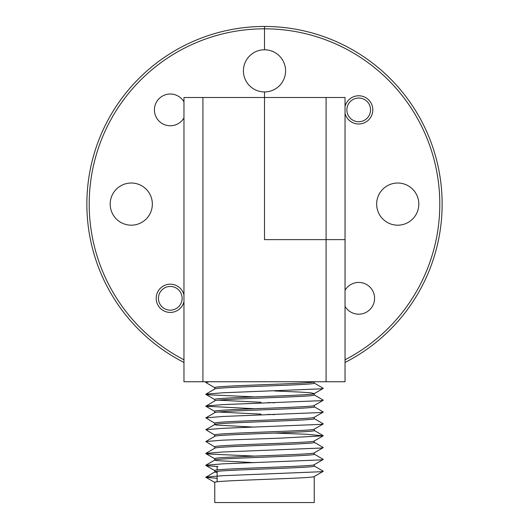 <?xml version="1.0" encoding="UTF-8"?>
<svg xmlns="http://www.w3.org/2000/svg" width="529" height="529" viewBox="0 0 529 529"><rect width="100%" height="100%" fill="white"/><g stroke="black" fill="none" stroke-linecap="round" stroke-linejoin="round"><path stroke-width="0.79" d="M183.966 117.934A15.87 15.87 0 0 1 154.415 109.887A15.87 15.87 0 0 1 183.966 101.839M183.966 301.709A14.091 14.091 0 0 1 156.194 298.31A14.091 14.091 0 0 1 183.966 294.918M110.184 204.101A21.081 21.081 0 0 1 131.265 183.021A21.081 21.081 0 0 1 152.345 204.101A21.081 21.081 0 0 1 131.265 225.182A21.081 21.081 0 0 1 110.184 204.101M183.966 362.444A177.651 177.651 0 0 1 264.5 26.45L264.5 49.779A21.081 21.081 0 0 1 285.581 70.86A21.081 21.081 0 0 1 264.5 91.94L264.5 239.63L264.5 97.508L202.918 97.508L202.918 381.746L183.966 381.746L183.966 97.508L202.918 97.508M345.034 359.786A175.278 175.278 0 0 0 264.5 28.817A175.278 175.278 0 0 0 183.966 359.786M326.082 97.508L345.034 97.508L345.034 239.63L326.082 239.63L345.034 239.63L345.034 381.746L326.082 381.746L326.082 97.508L264.5 97.508L264.5 91.94A21.081 21.081 0 0 1 243.419 70.86A21.081 21.081 0 0 1 264.5 49.779L264.5 26.45A177.651 177.651 0 0 1 345.034 362.444M326.082 381.746L202.918 381.746M326.082 239.63L264.5 239.63L326.082 239.63M345.034 290.262A15.87 15.87 0 0 1 374.585 298.31A15.87 15.87 0 0 1 345.034 306.357M345.034 106.494A14.091 14.091 0 0 1 372.806 109.887A14.091 14.091 0 0 1 345.034 113.279M376.655 204.101A21.081 21.081 0 0 1 397.735 183.021A21.081 21.081 0 0 1 418.816 204.101A21.081 21.081 0 0 1 397.735 225.182A21.081 21.081 0 0 1 376.655 204.101M158.442 298.31A11.843 11.843 0 0 0 170.285 310.153A11.843 11.843 0 0 0 182.128 298.31A11.843 11.843 0 0 0 170.285 286.467A11.843 11.843 0 0 0 158.442 298.31M346.872 109.887A11.843 11.843 0 0 0 358.715 121.73A11.843 11.843 0 0 0 370.558 109.887A11.843 11.843 0 0 0 358.715 98.044A11.843 11.843 0 0 0 346.872 109.887M217.128 466.545L217.128 469.937M217.128 471.359L217.128 481.78M314.239 464.621C317.612 466.552 211.977 468.522 214.761 470.546L214.761 471.967L205.821 477.284L217.128 478.342M217.128 472.523L214.761 471.967C211.977 469.95 317.612 467.973 314.239 466.042L314.239 464.687M314.239 476.464C317.612 478.395 211.977 480.365 214.761 482.388L214.761 502.55L314.239 502.55L314.239 476.53M314.233 381.746C316.64 383.664 211.95 385.634 214.761 387.638L214.761 389M214.761 389.066C211.977 387.043 317.612 385.072 314.239 383.141L314.239 381.779M274.511 390.957L299.672 392.062L310.358 392.783L314.239 393.563C317.612 395.494 211.977 397.464 214.761 399.481L214.761 400.909L205.821 406.219L254.489 408.725M214.761 400.909C211.977 398.886 317.612 396.915 314.239 394.984L314.239 393.622M314.239 405.406C317.612 407.337 211.977 409.307 214.761 411.324L214.761 412.686M214.761 412.752C211.977 410.729 317.612 408.758 314.239 406.827L314.239 405.465M314.239 417.249C317.612 419.18 211.977 421.15 214.761 423.174L214.761 424.529M254.403 427.141L216.454 425.071L214.761 424.595C211.977 422.572 317.612 420.601 314.239 418.67L314.239 417.308M314.239 429.092C317.612 431.023 211.977 432.993 214.761 435.017L214.761 436.372M214.761 436.438C211.977 434.415 317.612 432.444 314.239 430.513L314.239 429.151M314.239 440.935C317.612 442.866 211.977 444.836 214.761 446.86L214.761 448.215M214.761 448.281C211.977 446.258 317.612 444.287 314.239 442.356L314.239 440.994M314.239 452.778C317.612 454.709 211.977 456.679 214.761 458.703L214.761 460.058M254.403 462.67L216.454 460.6L214.761 460.124C211.977 458.107 317.612 456.13 314.239 454.199L314.239 452.837M218.279 400.169L260.949 402.278M268.051 402.549L274.511 402.807M218.279 412.012L260.949 414.121M268.051 414.392L274.511 414.65M209.266 381.746L205.821 382.533L214.86 387.764M314.127 383.009L323.173 388.24L321.262 388.828L222.947 392.776L205.827 394.165L207.738 394.746L254.489 396.882M314.127 394.859L323.173 400.083L321.262 400.671L222.947 404.619L205.827 406.007M314.127 406.702L323.173 411.932L321.262 412.514L222.947 416.462L205.827 417.85L214.86 423.293M314.127 418.545L323.173 423.775L321.262 424.357L222.947 428.305L205.827 429.693L214.86 435.136M274.597 433.066L306.053 434.23L323.179 435.83L279.709 438.177L222.947 440.148L205.827 441.536L214.86 446.979M314.127 442.231L323.173 447.461L321.262 448.043L222.947 451.991L205.827 453.379L207.738 453.968L254.489 456.097M314.127 454.074L323.173 459.304L321.262 459.886L222.947 463.834L205.827 465.222L207.738 465.811L218.021 466.545M314.127 465.917L323.173 471.147L321.262 471.729L222.947 475.677L205.827 477.065M345.047 248.465L345.047 251.348M345.047 276.112L345.047 283.339M345.047 193.442L345.034 285.819M345.06 276.112L345.047 275.761M345.06 275.761L345.06 251.348M345.06 247.982L345.06 247.261M345.047 239.855L345.047 236.271M345.06 247.546L345.047 244.054M345.06 244.054L345.047 239.954M345.06 239.954L345.06 239.399M345.047 235.656L345.047 235.266M345.06 235.266L345.047 233.739M345.06 233.739L345.047 222.795M345.06 222.497L345.047 221.036M345.06 221.036L345.047 210.251M345.06 210.251L345.047 209.861M345.06 209.861L345.047 208.975M345.06 208.975L345.047 197.39M314.14 393.682L323.179 388.458M214.86 399.607L205.821 394.376M314.14 405.531L323.179 400.301M214.86 411.45L205.821 406.219M314.14 417.374L323.179 412.144M314.14 429.217L323.179 423.987M314.14 441.06L323.179 435.83M314.14 452.903L323.179 447.673M214.86 458.822L205.821 453.598M314.14 464.746L323.179 459.516M214.86 470.665L205.821 465.441M314.14 476.589L323.179 471.359M214.86 482.508L205.821 477.284M205.827 382.322L206.819 381.746M205.827 394.165L214.873 388.934M205.827 417.85L214.873 412.62M205.827 429.693L214.873 424.463M323.173 435.618L314.127 430.388M205.827 441.536L214.873 436.306M205.827 453.379L214.873 448.149M205.827 465.222L214.873 459.992"/></g></svg>
